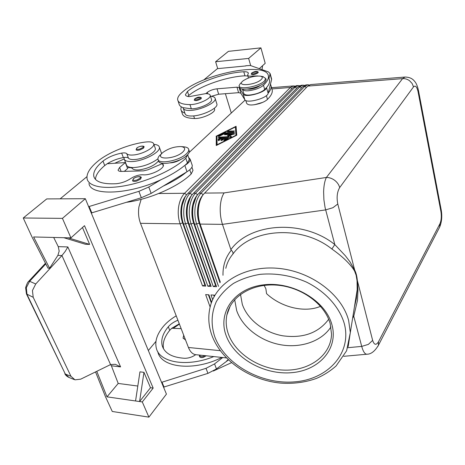 <?xml version="1.0" encoding="UTF-8"?>
<svg xmlns="http://www.w3.org/2000/svg" width="465" height="465" viewBox="0 0 465 465"><rect width="100%" height="100%" fill="white"/><g stroke="black" fill="none" stroke-linecap="round" stroke-linejoin="round"><path stroke-width="0.7" d="M240.51 294.374L242.3 304.325C247.543 319.751 264.12 332.51 282.685 335.788C303.064 338.537 318.391 333.033 328.679 319.281M258.273 72.139L257.918 72.929C254.913 74.656 252.669 75.074 251.193 74.173L251.681 73.022M210.482 96.238C213.394 96.453 214.964 97.255 215.208 98.638C216.277 102.538 201.194 109.903 190.888 110.397C186.18 110.647 183.617 109.868 183.198 108.06L183.181 107.688L191.342 108.798C199.02 109.06 212.499 102.922 211.563 99.661L211.418 99.208M216.754 103.579L216.94 104.183C218.033 108.142 203.013 115.535 192.725 115.983C188.029 116.209 185.465 115.407 185.035 113.57L183.39 108.636M268.433 76.429L269.601 80.625C269.758 82.648 268.764 84.938 266.608 87.496L264.695 89.501C263.021 91.03 260.435 92.378 256.936 93.552C249.298 95.691 244.881 95.61 243.689 93.314L242.445 89.088C243.643 91.349 248.06 91.407 255.709 89.263C259.214 88.088 261.812 86.74 263.486 85.223C266.974 81.904 268.625 78.969 268.433 76.429C268.34 61.055 203.978 73.185 182.681 91.832C179.072 94.802 177.398 97.435 177.653 99.731C178.252 102.858 182.356 104.48 189.958 104.602C197.648 104.828 211.174 98.708 210.25 95.488C210.011 94.267 208.448 93.651 205.559 93.645L189.185 96.65C186.854 96.441 185.593 95.79 185.401 94.697L187.471 91.436C198.735 81.927 225.473 72.65 243.788 71.767C246.619 71.645 248.141 72.116 248.351 73.191L247.642 75.144C247.903 76.138 249.548 76.429 252.582 76.022L257.889 75.964M271.142 86.194L270.479 84.078L268.189 93.14C270.328 90.565 271.316 88.245 271.142 86.194L272.292 90.344C272.513 92.983 270.909 95.999 267.48 99.394C265.829 100.946 263.26 102.306 259.784 103.474C252.193 105.602 247.787 105.479 246.578 103.108L245.811 100.51M247.485 89.082L250.124 89.193C254.355 88.676 257.703 87.443 260.156 85.496L260.284 85.38M144.051 146.905L143.418 148.225L139.924 149.945C137.686 150.515 136.402 150.428 136.071 149.684L136.838 147.986M206.198 355.789L203.385 357.358C201.223 357.858 199.898 357.509 199.409 356.324L199.473 355.086M220.265 281.999L200.124 224.078C198.334 218.736 197.84 213.022 198.642 206.931C199.421 201.74 201.008 197.555 203.403 194.37L307.743 86.101L402.58 78.632L326.395 177.461L224.136 192.911C221.939 196.143 220.648 200.816 220.265 206.942C219.98 213.127 220.712 218.934 222.468 224.363L325.634 209.901L332.928 207.704L337.788 203.995C336.486 197.404 337.119 191.929 339.688 187.575L413.513 86.891C415.373 85.054 416.89 86.693 418.076 91.803L440.919 211.529C441.651 216.382 441.32 220.457 439.919 223.752L378.498 341.723L378.4 345.332L439.675 227.083L439.919 223.752M339.688 187.575C338.933 184.762 337.276 182.356 334.713 180.35C332.097 178.421 329.325 177.456 326.395 177.461C324.744 180.716 323.82 185.5 323.623 191.813L323.902 199.793L325.07 207.535L334.8 244.561L345.402 255.814L350.005 261.853L354.673 270.072L354.533 270.926L356.149 275.263L357.05 280.773L357.201 290.549L356.184 299.565L354.429 306.912L356.411 298.309L357.26 289.242L350.319 332.591L348.64 320.478C341.862 294.31 310.928 271.101 277.733 268.311C244.526 265.341 215.719 282.86 210.116 307.098C207.902 316.456 208.494 325.855 211.895 335.3M294.88 86.089L293.409 85.932L290.387 87.472L184.593 193.277C181.553 196.422 179.56 200.973 178.612 206.919C177.799 212.924 178.298 218.556 180.129 223.822L202.525 285.929L205.786 286.115L183.472 223.868C181.652 218.591 181.147 212.941 181.966 206.919C182.704 202.083 184.192 198.113 186.43 194.998L293.299 87.24L296.304 85.7L298.152 85.554L295.153 87.095L190.051 193.225C187.023 196.387 185.041 200.95 184.105 206.919C183.291 212.947 183.791 218.608 185.611 223.892L207.867 286.231L211.156 286.417L188.982 223.938C187.168 218.637 186.668 212.964 187.482 206.919C188.232 201.973 189.755 197.927 192.045 194.789L298.082 86.862L301.07 85.322L302.93 85.176L299.954 86.717L195.55 193.173C192.539 196.346 190.569 200.932 189.639 206.925C188.825 212.976 189.325 218.655 191.132 223.961L213.255 286.533L216.562 286.719L194.527 224.008C192.731 218.69 192.231 212.993 193.039 206.925C193.806 201.857 195.358 197.741 197.706 194.573L302.901 86.484L305.86 84.938L307.737 84.793L304.778 86.339L201.089 193.126C198.102 196.311 196.143 200.909 195.213 206.925C194.411 213.005 194.905 218.707 196.701 224.031L218.509 286.347M141.157 199.34L138.919 206.896C138.07 212.732 138.593 218.207 140.5 223.322L180.129 223.822L182.588 222.857C180.92 218.033 180.461 212.871 181.205 207.367C181.995 202.327 183.629 198.352 186.116 195.445M184.797 197.672L181.513 207.367C180.763 212.871 181.222 218.033 182.89 222.863L205.786 286.115M309.237 84.973L307.737 84.793M299.634 85.723L298.152 85.554M207.867 286.231L210.221 285.266L188.075 222.921C186.419 218.079 185.959 212.894 186.703 207.373C187.5 202.229 189.162 198.195 191.696 195.277M190.406 197.427L187.011 207.373C186.267 212.894 186.727 218.079 188.383 222.927L211.156 286.417M304.418 85.345L302.93 85.176M213.255 286.533L215.615 285.562L193.603 222.991C191.958 218.126 191.504 212.924 192.243 207.378C193.051 202.13 194.742 198.038 197.317 195.108M196.056 197.183L192.551 207.378C191.813 212.924 192.266 218.126 193.911 222.991L216.562 286.719M219.962 282.749L199.177 223.055C197.544 218.172 197.09 212.947 197.823 207.384C198.642 202.025 200.363 197.881 202.978 194.945M307.743 86.101L310.684 84.554L405.032 77.045L402.58 78.632C405.102 78.475 407.439 79.184 409.589 80.759L412.147 83.52L413.513 86.891M201.752 196.945C199.95 199.758 198.747 203.24 198.137 207.384C197.404 212.953 197.852 218.178 199.491 223.061L220.119 282.354M220.236 350.68L188.43 347.477C190.127 351.691 192.493 354.08 195.509 354.656L226.397 357.916M264.114 285.388L265.864 288.701L266.555 293.648C281.244 307.412 304.72 313.131 320.554 306.313M330.167 323.588C324.803 303.971 301.407 286.905 276.652 285.115C251.879 283.185 230.541 296.589 226.868 315.014C225.612 321.269 226.106 327.575 228.344 333.946C235.523 354.214 260.545 369.908 285.312 370.134C310.091 370.529 331.051 355.004 331.533 334.108L330.167 323.588M226.066 335.364C217.55 312.521 234.337 288.19 263.574 284.847C292.706 281.156 325.523 300.529 331.9 324.64C338.712 348.709 319.13 370.547 291.619 372.674C264.196 375.139 234.18 358.271 226.066 335.364M234.68 299.681L236.679 310.608C242.474 327.372 260.574 341.211 280.808 344.786C301.035 348.361 321.71 341.275 330.946 326.907M378.498 341.723C376.144 345.512 374.191 345.065 372.645 340.38L357.329 280.459L357.969 289.736L357.498 300.332L353.749 316.252L361.718 346.402C362.973 350.994 364.484 353.574 366.251 354.156L367.071 354.208M378.394 345.338L377.708 346.64M184.239 146.87C186.977 147.19 188.476 148.085 188.749 149.567C188.895 150.776 188.145 152.165 186.494 153.729C179.537 160.78 158.071 164.79 157.972 159.129C157.798 157.833 158.623 156.356 160.448 154.7M162.628 152.712L163.279 152.165C168.952 148.312 174.927 146.458 181.193 146.597C185.146 147.231 185.715 149.003 182.896 151.927C175.084 159.542 153.613 160.239 162.628 152.712M188.749 149.567L189.284 151.148C189.435 152.369 188.685 153.758 187.04 155.322C180.095 162.39 158.646 166.383 158.536 160.704L158.234 159.855M240.608 83.055L239.051 85.729C238.737 90.286 258.97 86.589 264.37 81.044L265.782 78.533L262.69 76.562M261.202 79.55C262.905 77.847 262.644 76.719 260.406 76.155C254.448 75.714 248.676 77.266 243.085 80.817L242.713 81.131C235.912 86.775 255.488 85.176 261.202 79.55M239.196 86.234L239.469 87.147C239.167 91.721 259.383 88.042 264.771 82.479L266.183 79.963L266.038 79.445M127.329 167.824C129.927 167.429 131.607 167.656 132.374 168.499C133.455 169.754 135.838 170.207 139.523 169.87C148.475 168.388 154.816 165.377 158.565 160.838M187.674 154.688L185.814 158.263C174.276 169.208 149.736 180.711 127.486 185.25C105.212 189.825 88.763 186.837 87.106 178.868C86.246 173.724 89.815 167.859 97.795 161.268C108.769 152.171 129.909 143.795 146.068 141.976C150.672 141.505 153.235 142.18 153.752 143.999C154.81 147.457 142.895 154.095 133.943 154.932C130.229 155.31 127.846 154.897 126.776 153.694C126.015 152.88 124.306 152.689 121.656 153.113C114.233 154.583 108.008 157.24 102.974 161.093C96.116 166.801 93.052 171.87 93.785 176.311C95.319 181.873 102.771 184.343 116.145 183.727C121.412 183.204 126.306 181.46 130.816 178.502C134.862 175.939 138.919 174.701 142.976 174.794C150.288 175.741 164.575 168.749 163.366 164.901L162.302 163.267M189.075 158.827L189.29 159.46L187.436 163.006L184.832 165.447C188.517 163.163 190.29 161.082 190.144 159.21L188.581 157.379M155.153 147.899L155.362 148.475C156.432 151.968 144.569 158.629 135.629 159.443C131.926 159.809 129.537 159.379 128.468 158.164C127.817 157.432 126.387 157.193 124.178 157.437L124.097 158.763C124.597 160.727 127.102 161.663 131.601 161.582C142.993 161.494 160.948 152.102 159.367 147.231C159.007 145.562 157.182 144.609 153.892 144.377M124.37 159.478L126.346 164.674C126.858 166.662 129.363 167.627 133.85 167.563C142.912 166.836 150.945 163.924 157.943 158.827M141.203 177.549L140.523 179.135L136.716 181.071C134.304 181.681 132.914 181.548 132.537 180.676L133.368 178.746M201.444 97.871L200.985 98.83C197.898 100.62 195.631 101.062 194.196 100.144L194.794 98.813M82.468 227.513L89.635 244.398L85.432 244.27L63.792 237.702L33.596 236.958L49.592 268.241L57.881 255.39L59.171 251.112L58.259 246.636L53.673 237.452M110.664 364.531L111.373 365.786L120.586 366.897L67.855 246.944L65.274 251.327L61.944 255.547L35.735 283.987L29.644 281.29L28.772 281.261C27.778 281.93 26.726 284.092 25.633 287.742L26.441 293.903M120.586 366.897L115.268 364.293L110.571 364.577L80.672 379.178L74.993 379.835L70.959 376.295L33.201 297.309L32.445 290.515L35.735 283.987M26.528 294.095L65.321 374.063L26.999 294.444L26.319 287.736L29.644 281.29L45.791 263.888M33.201 297.309L26.453 293.932M227.873 138.733L219.561 139.122L218.387 139.709L218.405 140.697M219.375 138.535L228.396 138.279L224.862 140.244L223.659 140.314L226.013 138.936L223.589 139.047L222.427 140.18L220.939 140.436L222.2 139.116L219.788 139.227L219.811 140.116L218.23 140.564L218.195 139.122L219.375 138.535L219.561 139.122M222.2 139.116L222.386 139.703L221.491 140.57M226.013 138.936L226.199 139.529L224.473 140.395M227.809 131.828L227.402 131.682L228.559 131.101L234.395 130.967L233.238 131.549L227.809 131.828M233.819 131.421L228.158 131.81M217.027 144.772L235.953 135.257L235.354 126.997L216.876 136.193L217.132 145.092M235.354 126.997L236.115 135.548M235.953 135.257L236.051 135.577M236.139 126.922L235.441 127.271M216.882 136.512L216.277 136.809L216.417 145.446M216.091 136.228L236.092 126.282L236.761 135.222L216.237 145.539L216.277 136.809M224.723 132.845L234.459 132.345L233.302 132.932L225.141 133.345L219.317 136.245L218.137 136.315L224.723 132.845L224.909 133.432L219.003 136.373M233.895 132.804L224.909 133.432M231.303 137.001L229.884 136.152L229.698 135.565L231.529 136.704L230.355 137.303L218.567 137.867L218.166 137.721L219.341 137.123L229.024 136.658L227.391 135.675L231.303 134.431L224.775 134.757L224.374 134.612L225.537 134.019L234.558 133.74L228.094 136.1M231.303 134.431L231.483 134.995M229.024 136.658L229.21 137.245L218.905 137.849M234 134.193L225.118 134.74M189.116 152.485L245.131 100.085M262.649 102.381L254.512 104.741M259.267 68.657L265.207 63.321L260.923 47.86L228.425 51.342L215.615 61.746L217.719 68.628M225.386 93.703L231.297 113.03M262.057 69.645L262.574 65.693M215.615 61.746L248.636 58.421L250.693 65.623M245.857 65.931L217.405 68.657L203.711 79.992M260.923 47.86L248.636 58.421M245.799 65.739L250.35 65.495L268.415 71.901L270.142 73.598L268.979 78.399M95.54 371.919L105.439 396.628L112.268 411.473L148.905 417.14L166.435 394.117L85.333 198.7L46.727 198.921L23.25 217.992L62.438 218.37L85.333 198.7M74.272 379.574L69.029 377.481L65.321 374.063L70.959 376.295M111.373 365.786L118.209 383.439L137.809 386.043M118.209 383.439L106.991 396.848L135.559 400.97L139.948 371.843L143.964 372.337L150.497 387.729L153.171 388.083L84.508 225.676L70.924 237.877L62.438 218.37M106.991 396.848L96.778 371.314M135.559 400.97L142.29 401.94L148.905 417.14M143.964 372.337L139.593 401.551L150.497 387.729M153.171 388.083L142.29 401.94M163.541 387.142L207.936 373.378L216.452 368.943L228.437 359.933M49.592 268.241L47.982 268.16L31.975 236.918L23.25 217.992M89.635 244.398L68.064 237.807L70.924 237.877M63.792 237.702L68.064 237.807M88.635 206.658L138.901 191.342L148.777 187.011L160.977 179.717C128.799 194.759 90.257 196.096 88.978 183.443M86.943 176.665L60.154 198.846M231.483 362.683L213.313 371.035M173.259 328.337L179.403 324.105M176.212 315.834C170.998 318.938 166.737 322.437 163.436 326.325C157.007 334.079 154.647 341.397 156.362 348.291C159.594 362.712 187.389 367.408 213.772 356.585M195.73 354.69C192.161 357.132 188.43 358.335 184.535 358.288C172.073 357.457 164.639 353.278 162.227 345.751C160.762 339.805 162.791 333.469 168.313 326.75C170.638 324.041 173.834 321.867 177.909 320.228M179.292 323.809L171.759 328.273L169.725 330.336C164.412 336.846 162.361 343.025 163.564 348.866M221.834 357.434C194.358 371.518 161.233 367.931 157.856 351.947L157.757 351.598M162.43 163.587L147.905 169.801L143.534 170.858L121.505 171.428C119.459 171.451 118.313 171.004 118.075 170.08L119.61 167.458L125.323 162.564L107.194 163.75L104.73 165.546C98.702 170.603 95.616 175.224 95.476 179.414M91.268 213.005L141.325 197.747L151.154 193.405L187 171.742C190.667 169.452 192.423 167.354 192.266 165.453L192.028 164.761M124.341 171.353L127.596 168.528L125.323 162.564M89.228 206.658L91.861 213.005M184.314 165.755C178.217 170.736 170.44 175.392 160.977 179.717M124.178 157.437L123.347 157.559C117.447 158.664 112.059 160.727 107.194 163.75M186.488 172.056C180.432 177.072 172.701 181.745 163.285 186.076M161.518 153.723L161.216 152.404M170.428 162.866C174.288 162.57 177.828 161.372 181.048 159.274M114.739 163.256L124.143 158.966M126.62 202.287C149.933 199.253 178.932 186.355 191.191 173.957L192.998 170.353L192.777 169.702M352.981 315.968L353.749 316.252L352.668 317.926M337.788 203.995L354.673 270.072C356.056 272.752 356.94 276.216 357.329 280.459L357.05 280.773M225.798 268.317C227.025 262.981 229.385 258.244 232.872 254.105C233.285 252.826 232.75 251.524 231.279 250.205L230.884 249.6C250.333 222.578 303.29 219.184 334.8 244.561L331.876 249.007C342.699 256.622 350.255 263.928 354.533 270.926M230.884 249.6L222.468 224.363L200.124 224.078L199.177 223.055L196.701 224.031L194.527 224.008L193.911 222.991L191.132 223.961L188.982 223.938L188.075 222.921L185.611 223.892L183.472 223.868L182.588 222.857L204.873 284.969L202.525 285.929M188.43 347.477L140.5 223.322M211.581 302.285L208.901 294.804L205.652 294.601L210.133 307.034M214.249 295.136L210.976 294.932L212.656 299.64M214.388 296.164L214.016 295.124M213.72 295.106L214.208 296.49M211.476 302.575L208.686 294.793M208.39 294.775L211.331 302.977M215.615 285.562L215.911 285.58M210.221 285.266L210.523 285.278M204.873 284.969L205.17 284.981M228.21 359.712L226.682 360.91M164.099 387.211L162.018 382.201L206.018 368.321L214.574 363.892L222.735 357.533M161.46 382.131L162.018 382.201M155.944 341.391L148.341 350.523M181.164 328.662L171.759 328.273M185.547 340.014L183.088 337.985L183.71 335.265M214.458 108.862L214.609 109.327C215.574 112.681 202.194 118.842 194.533 118.511C186.959 118.284 182.85 116.552 182.204 113.303L181.245 110.438M181.199 106.77L180.844 109.258C181.118 110.937 182.466 112.239 184.896 113.146M178.037 100.882L179.025 103.829C179.292 105.514 180.676 106.799 183.181 107.688M269.601 80.625L269.107 78.852M187.773 96.447L188.796 95.482C200.008 85.909 226.676 76.632 244.962 75.812L247.886 75.993M266.608 87.496L266.555 87.699C265.939 92.448 244.863 98.173 243.143 94.075L239.173 87.635L236.97 87.182L216.998 88.821C213.075 89.303 209.849 90.477 207.332 92.349L205.821 93.645M268.189 93.14L268.136 93.355C267.549 98.162 246.543 103.858 244.799 99.696L240.806 93.145L238.603 92.675L218.672 94.226L211.313 96.313M271.502 78.533L271.595 79.649L270.479 84.078M257.157 71.5L251.937 72.906C251.943 74.324 253.716 74.168 257.255 72.424L257.157 71.5M191.342 108.798L189.958 104.602M267.48 99.394L266.41 95.604M137.082 147.887C139.401 145.807 145.237 145.545 142.662 147.649L139.733 149.091C136.791 149.695 135.914 149.294 137.082 147.887M204.914 355.655L203.176 356.463C200.996 356.917 199.874 356.469 199.811 355.121M271.903 88.925L290.387 87.472L291.915 88.629M158.728 193.516L184.593 193.277L186.581 194.794M302.901 86.484L304.778 86.339L306.359 87.536M293.299 87.24L295.153 87.095L296.699 88.269M187.924 193.242L190.051 193.225L192.062 194.765M298.082 86.862L299.954 86.717L301.518 87.902M193.405 193.196L195.55 193.173L197.584 194.73M198.927 193.144L201.089 193.126L203.153 194.701M372.645 340.38L368.367 344.385L361.718 346.402L347.808 347.698M418.413 90.193L418.076 91.803M441.146 209.576L440.919 211.529M439.053 228.28L439.675 227.083C441.744 221.968 442.267 216.33 441.256 210.168L418.5 90.669C417.541 86.252 416.28 83.177 414.728 81.456C413.594 80.073 411.356 77.173 405.032 77.045M344.234 323.39C352.313 353.016 327.994 379.399 294.554 381.87C261.208 384.735 224.828 364.391 214.685 336.515C210.785 324.396 211.343 312.747 216.353 301.582C220.515 294.607 226.205 288.562 233.418 283.452C241.393 279.029 250.321 275.989 260.214 274.327C275.844 272.967 291.166 275.513 306.191 281.964C325.25 291.305 339.287 306.795 344.234 323.39M348.151 346.663L350.319 332.591L346.623 350.75L336.09 365.955C330.423 370.977 323.983 375.092 316.77 378.295C305.342 382.451 293.119 384.038 280.099 383.044C250.001 380.056 221.392 360.7 212.011 335.625M187.436 163.006L185.814 158.263M128.468 158.164L126.776 153.694M133.647 178.63C136.187 176.229 142.517 176.09 139.703 178.508L136.507 180.135C133.316 180.763 132.362 180.263 133.647 178.63M200.386 97.272L195.033 98.708C194.759 100.301 196.515 100.167 200.299 98.307L200.386 97.272M67.855 246.944L58.259 246.636M57.881 255.39L61.944 255.547L110.571 364.577M227.984 138.128L228.129 138.599M218.195 139.122L218.387 139.709M221.038 140.238L221.148 140.575M224.043 139.924L224.211 140.447M228.559 131.101L228.739 131.682M233.982 130.816L234.128 131.275M225.502 132.635L225.688 133.217M218.521 135.937L218.684 136.443M234.052 132.2L234.191 132.659M219.341 137.123L219.527 137.71M234.145 133.589L234.29 134.054M225.537 134.019L225.717 134.606M168.313 326.75L169.725 330.336M119.61 167.458L121.138 171.434M138.901 191.342L141.325 197.747M148.777 187.011L151.154 193.405M184.832 165.447L187 171.742M123.347 157.559L121.656 153.113M104.73 165.546L102.974 161.093M163.366 165.528L162.756 163.831M132.374 168.499L132.014 167.54M191.191 173.957L189.755 169.777M231.279 250.205L231.14 250.373C225.525 257.43 222.805 265.73 222.985 275.274M232.872 254.105C251.193 228.187 301.773 224.822 331.876 249.007M224.136 192.911L204.495 193.091M216.452 368.943L214.574 363.892M207.936 373.378L206.018 368.321M194.533 118.511L193.678 115.907M264.695 89.501L263.486 85.223M252.768 76.673L252.582 76.022M244.962 75.812L243.788 71.767M188.796 95.482L187.471 91.436M266.555 87.699L268.136 93.355M243.143 94.075L244.799 99.696M270.084 74.179L271.595 79.649M207.332 92.349L207.791 93.808M216.998 88.821L218.672 94.226M236.97 87.182L238.603 92.675M239.173 87.635L240.806 93.145M258.308 72.261C257.174 70.901 254.983 71.139 251.722 72.988M215.208 98.638L216.94 104.183M210.25 95.488L211.563 99.661M144.109 147.062C144.528 145.545 139.581 145.807 136.879 147.957M271.554 87.67L293.409 85.932M230.233 305.958L226.868 315.014M184.245 146.87L181.199 146.597M260.406 76.155L263.295 76.673M266.183 79.963L265.782 78.533M189.29 159.46L187.686 154.746M141.279 177.758C141.732 176.072 136.286 176.252 133.409 178.705M201.49 97.999C199.909 96.65 197.695 96.912 194.835 98.783M28.83 281.191L45.477 263.266M68.628 377.318C66.559 376.156 65.303 374.941 64.856 373.68M163.291 348.39L162.227 345.751M118.075 170.08L118.209 170.428M190.144 159.21L192.266 165.453M159.367 147.231L161.483 153.159M155.362 148.475L153.752 143.999M94.564 178.234L93.785 176.311M163.267 165.929L162.332 163.314M192.998 170.353L191.923 167.185M343.757 356.312L366.862 354.225C370.983 354.266 374.825 351.302 378.388 345.332M183.088 337.985L183.268 338.456M214.284 108.293L214.609 109.327M247.642 75.144L248.461 77.981M185.401 94.697L185.558 95.174M271.647 79.062L270.142 73.598"/></g></svg>
